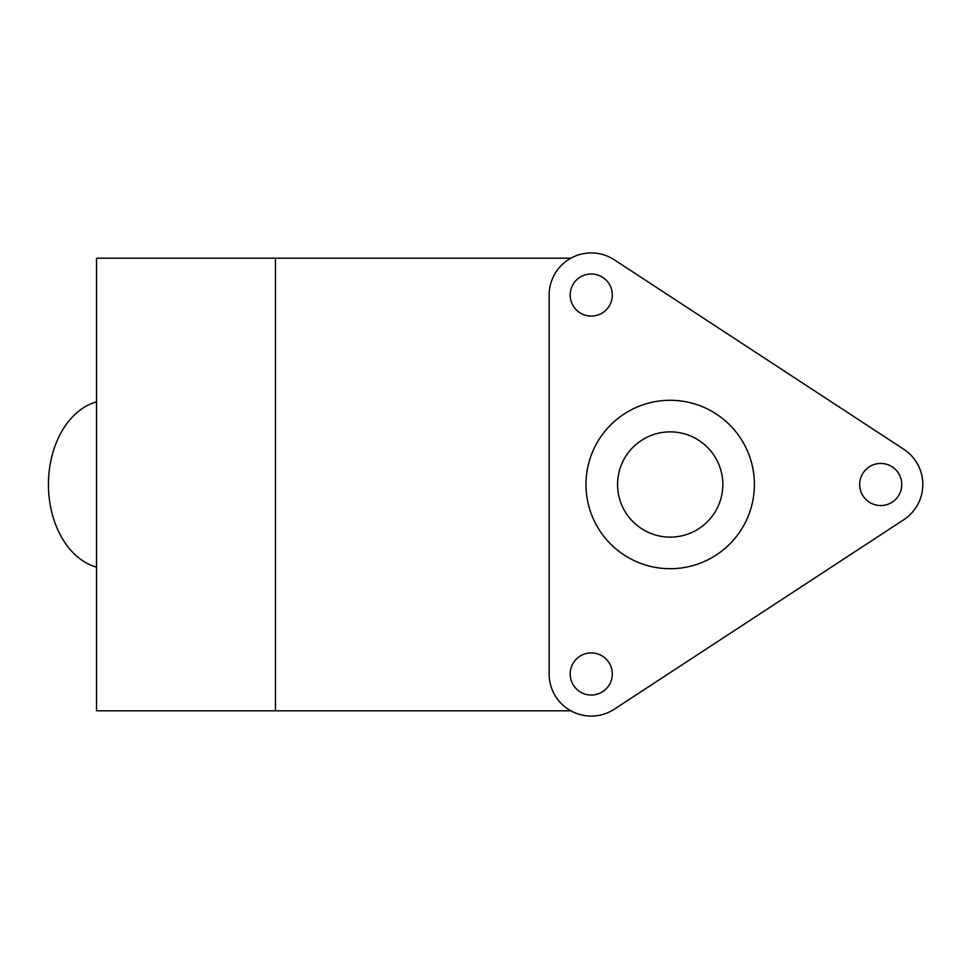 <?xml version="1.0" encoding="UTF-8"?>
<svg xmlns="http://www.w3.org/2000/svg" width="969" height="969" viewBox="0 0 969 969"><rect width="100%" height="100%" fill="white"/><g stroke="black" fill="none" stroke-linecap="round" stroke-linejoin="round"><path stroke-width="1.45" d="M570.874 710.81L96.525 710.81L96.525 258.19L570.874 258.19M96.525 567.131A84.206 59.545 -90 0 1 48.45 484.5A84.206 59.545 -90 0 1 96.525 401.869M754.403 484.5A84.206 84.206 0 0 1 628.094 557.429A84.206 84.206 0 0 1 628.094 411.571A84.206 84.206 0 0 1 754.403 484.5M549.144 295.024L549.144 673.976A42.103 42.103 0 0 0 614.31 709.199L903.786 519.723A42.103 42.103 0 0 0 903.786 449.277L614.31 259.801A42.103 42.103 0 0 0 549.144 295.024M612.299 295.024A21.052 21.052 0 0 1 580.722 313.266A21.052 21.052 0 0 1 580.722 276.795A21.052 21.052 0 0 1 612.299 295.024M612.299 673.976A21.052 21.052 0 0 1 580.722 692.205A21.052 21.052 0 0 1 580.722 655.734A21.052 21.052 0 0 1 612.299 673.976M901.776 484.5A21.052 21.052 0 0 1 870.198 502.729A21.052 21.052 0 0 1 870.198 466.271A21.052 21.052 0 0 1 901.776 484.5M722.826 484.5A52.629 52.629 0 0 1 643.888 530.079A52.629 52.629 0 0 1 643.888 438.921A52.629 52.629 0 0 1 722.826 484.5M275.462 710.81L275.462 258.19"/></g></svg>
